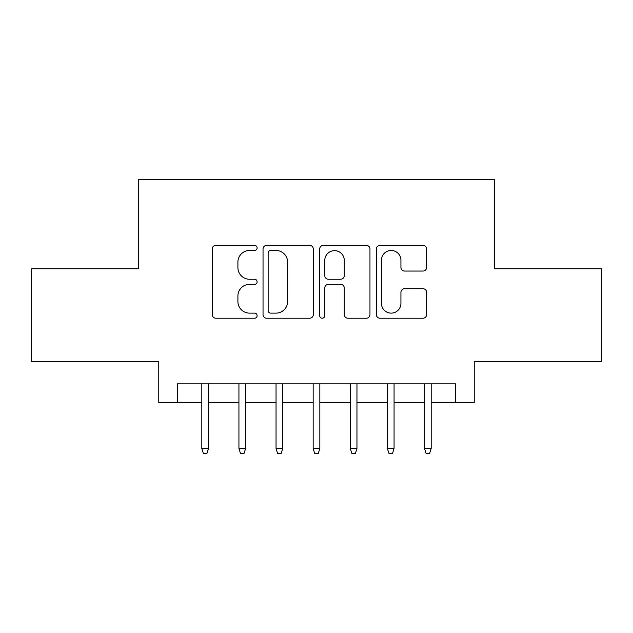<?xml version="1.0" encoding="UTF-8"?>
<svg xmlns="http://www.w3.org/2000/svg" width="633" height="633" viewBox="0 0 633 633"><rect width="100%" height="100%" fill="white"/><g stroke="black" fill="none" stroke-linecap="round" stroke-linejoin="round"><path stroke-width="0.95" d="M257.117 247.922A2.548 2.548 0 0 0 254.569 245.367L215.861 245.367A3.64 3.64 0 0 0 212.221 249.014L212.221 314.585A3.64 3.64 0 0 0 215.861 318.225L254.569 318.225A2.548 2.548 0 0 0 257.117 315.677A2.548 2.548 0 0 0 254.569 313.129L249.56 313.129A11.655 11.655 0 0 1 237.905 301.474L237.905 296.007A11.655 11.655 0 0 1 249.56 284.352L254.569 284.352A2.548 2.548 0 0 0 257.117 281.796A2.548 2.548 0 0 0 254.569 279.248L249.56 279.248A11.655 11.655 0 0 1 237.905 267.593L237.905 262.125A11.655 11.655 0 0 1 249.56 250.47L254.569 250.47A2.548 2.548 0 0 0 257.117 247.922M422.963 271.051A3.64 3.64 0 0 0 426.61 267.411L426.61 249.014A3.64 3.64 0 0 0 422.963 245.367L379.982 245.367A3.64 3.64 0 0 0 376.334 249.014L376.334 314.585A3.64 3.64 0 0 0 379.982 318.225L422.963 318.225A3.64 3.64 0 0 0 426.61 314.585L426.61 292.367A3.64 3.64 0 0 0 422.963 288.719L404.566 288.719A3.64 3.64 0 0 0 400.926 292.367L400.926 303.381A9.748 9.748 0 0 1 391.178 313.129A9.748 9.748 0 0 1 381.438 303.381L381.438 260.21A9.748 9.748 0 0 1 391.178 250.47A9.748 9.748 0 0 1 400.926 260.21L400.926 267.411A3.64 3.64 0 0 0 404.566 271.051L422.963 271.051M177.319 402.422L177.319 383.859L455.681 383.859L455.681 402.422L474.236 402.422L474.236 361.593L601.35 361.593L601.35 268.811L494.65 268.811L494.65 179.732L138.35 179.732L138.35 268.811L31.65 268.811L31.65 361.593L158.764 361.593L158.764 402.422L201.816 402.422M313.311 249.014A3.64 3.64 0 0 0 309.672 245.367L266.683 245.367A3.64 3.64 0 0 0 263.035 249.014L263.035 314.585A3.64 3.64 0 0 0 266.683 318.225L309.672 318.225A3.64 3.64 0 0 0 313.311 314.585L313.311 249.014M323.328 245.367L366.317 245.367A3.64 3.64 0 0 1 369.965 249.014L369.965 314.585A3.64 3.64 0 0 1 366.317 318.225L347.921 318.225A3.64 3.64 0 0 1 344.281 314.585L344.281 287.991A3.64 3.64 0 0 0 340.633 284.352L328.432 284.352A3.64 3.64 0 0 0 324.784 287.991L324.784 315.677A2.548 2.548 0 0 1 322.237 318.225A2.548 2.548 0 0 1 319.689 315.677L319.689 249.014A3.64 3.64 0 0 1 323.328 245.367M208.494 402.422L238.934 402.422M245.612 402.422L276.043 402.422M282.729 402.422L313.161 402.422M319.839 402.422L350.271 402.422M356.957 402.422L387.388 402.422M394.066 402.422L424.506 402.422M431.184 402.422L455.681 402.422M270.687 250.47A2.548 2.548 0 0 0 268.139 253.018L268.139 310.581A2.548 2.548 0 0 0 270.687 313.129L275.972 313.129A11.655 11.655 0 0 0 287.627 301.474L287.627 262.125A11.655 11.655 0 0 0 275.972 250.47L270.687 250.47M344.281 260.392A9.748 9.748 0 0 0 334.533 250.652A9.748 9.748 0 0 0 324.784 260.392L324.784 275.608A3.64 3.64 0 0 0 328.432 279.248L340.633 279.248A3.64 3.64 0 0 0 344.281 275.608L344.281 260.392M201.816 448.441L203.304 453.268L207.015 453.268L208.494 448.441L201.816 448.441L201.816 383.859M208.494 448.441L208.494 383.859M238.934 448.441L240.413 453.268L244.124 453.268L245.612 448.441L238.934 448.441L238.934 383.859M245.612 448.441L245.612 383.859M276.043 448.441L277.531 453.268L281.242 453.268L282.729 448.441L276.043 448.441L276.043 383.859M282.729 448.441L282.729 383.859M313.161 448.441L314.641 453.268L318.359 453.268L319.839 448.441L313.161 448.441L313.161 383.859M319.839 448.441L319.839 383.859M350.271 448.441L351.758 453.268L355.469 453.268L356.957 448.441L350.271 448.441L350.271 383.859M356.957 448.441L356.957 383.859M387.388 448.441L388.876 453.268L392.587 453.268L394.066 448.441L387.388 448.441L387.388 383.859M394.066 448.441L394.066 383.859M424.506 448.441L425.985 453.268L429.696 453.268L431.184 448.441L424.506 448.441L424.506 383.859M431.184 448.441L431.184 383.859"/></g></svg>
